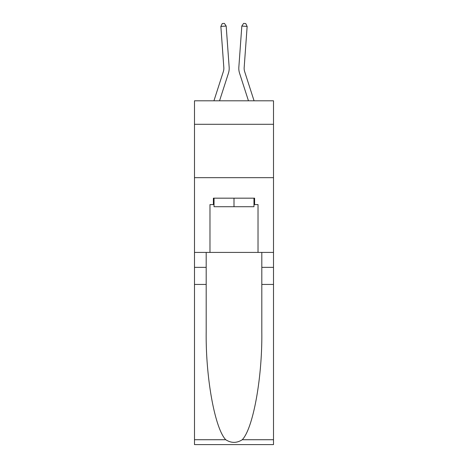 <?xml version="1.0" encoding="UTF-8"?>
<svg xmlns="http://www.w3.org/2000/svg" width="468" height="468" viewBox="0 0 468 468"><rect width="100%" height="100%" fill="white"/><g stroke="black" fill="none" stroke-linecap="round" stroke-linejoin="round"><path stroke-width="0.7" d="M273.505 124.289L273.505 100.801L194.495 100.801L194.495 124.289L273.505 124.289L273.505 252.416L258.026 252.416L258.026 204.58L254.61 204.58L254.61 198.175L213.39 198.175L213.39 204.58L214.034 204.58M194.495 284.445L206.189 284.445L206.189 332.058C205.616 377.571 214.853 428.413 225.74 439.727C231.239 443.243 236.749 443.243 242.26 439.727L273.505 439.727L273.505 444.6L194.495 444.6L194.495 124.289M229.156 67.187L226.179 26.056L229.156 67.187A16.017 16.017 155.1 0 1 228.425 73.254L219.545 100.801M223.827 67.573A10.676 10.676 -24.9 0 1 223.341 71.616A10.676 10.676 -24.9 0 0 223.827 67.573A10.676 10.676 -24.9 0 1 223.341 71.616A10.676 10.676 -24.9 0 0 223.827 67.573A10.676 10.676 -24.9 0 1 223.341 71.616A10.676 10.676 -24.9 0 0 223.827 67.573A10.676 10.676 -24.9 0 1 223.341 71.616A10.676 10.676 -24.9 0 0 223.827 67.573A10.676 10.676 -24.9 0 1 223.341 71.616A10.676 10.676 -24.9 0 0 223.827 67.573A10.676 10.676 -24.9 0 1 223.341 71.616A10.676 10.676 -24.9 0 0 223.827 67.573A10.676 10.676 -24.9 0 1 223.341 71.616A10.676 10.676 -24.9 0 0 223.827 67.573A10.676 10.676 -24.9 0 1 223.341 71.616A10.676 10.676 -24.9 0 0 223.827 67.573A10.676 10.676 -24.9 0 1 223.341 71.616A10.676 10.676 -24.9 0 0 223.827 67.573A10.676 10.676 -24.9 0 1 223.341 71.616A10.676 10.676 -24.9 0 0 223.827 67.573A10.676 10.676 -24.9 0 1 223.341 71.616A10.676 10.676 -24.9 0 0 223.827 67.573A10.676 10.676 -24.9 0 1 223.341 71.616L213.934 100.801L223.341 71.616A10.676 10.676 -37.3 0 0 223.827 67.573L220.855 26.436L222.253 23.552L224.383 23.4L226.179 26.056L220.855 26.436M254.065 100.801L244.659 71.616A10.676 10.676 37.3 0 1 244.173 67.573L247.145 26.436L241.821 26.056L238.844 67.187A16.017 16.017 -155.1 0 0 239.575 73.254L248.455 100.801M253.966 198.175L253.966 206.716L214.034 206.716L214.034 198.175M234 198.175L234 206.716M242.26 439.727C253.147 428.413 262.384 377.571 261.811 332.058L261.811 252.416M261.811 284.445L273.505 284.445L273.505 252.416M206.189 252.416L206.189 284.445M273.505 439.727L273.505 284.445M194.495 252.416L209.974 252.416L209.974 204.58L213.39 204.58M194.495 177.676L273.505 177.676M209.974 252.416L258.026 252.416M253.966 204.58L254.61 204.58M244.659 71.616A10.676 10.676 24.9 0 1 244.173 67.573A10.676 10.676 24.9 0 0 244.659 71.616A10.676 10.676 24.9 0 1 244.173 67.573A10.676 10.676 24.9 0 0 244.659 71.616A10.676 10.676 24.9 0 1 244.173 67.573A10.676 10.676 24.9 0 0 244.659 71.616A10.676 10.676 24.9 0 1 244.173 67.573A10.676 10.676 24.9 0 0 244.659 71.616A10.676 10.676 24.9 0 1 244.173 67.573A10.676 10.676 24.9 0 0 244.659 71.616A10.676 10.676 24.9 0 1 244.173 67.573A10.676 10.676 24.9 0 0 244.659 71.616A10.676 10.676 24.9 0 1 244.173 67.573A10.676 10.676 24.9 0 0 244.659 71.616A10.676 10.676 24.9 0 1 244.173 67.573A10.676 10.676 24.9 0 0 244.659 71.616A10.676 10.676 24.9 0 1 244.173 67.573A10.676 10.676 24.9 0 0 244.659 71.616A10.676 10.676 24.9 0 1 244.173 67.573A10.676 10.676 24.9 0 0 244.659 71.616A10.676 10.676 24.9 0 1 244.173 67.573A10.676 10.676 24.9 0 0 244.659 71.616A10.676 10.676 24.9 0 1 244.173 67.573M247.145 26.436L245.747 23.552L243.617 23.4L241.821 26.056L238.844 67.187M261.811 267.363L273.505 267.363M206.189 267.363L194.495 267.363M194.495 439.727L225.74 439.727"/></g></svg>
